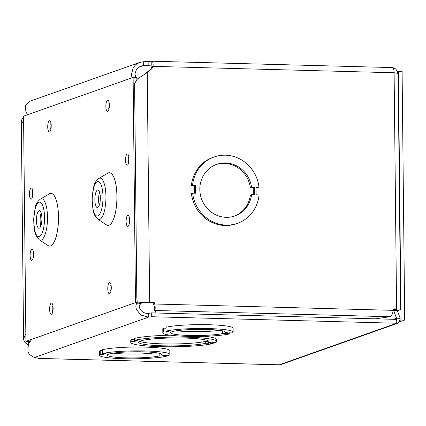 <?xml version="1.0" encoding="UTF-8"?>
<svg xmlns="http://www.w3.org/2000/svg" width="426" height="426" viewBox="0 0 426 426"><rect width="100%" height="100%" fill="white"/><g stroke="black" fill="none" stroke-linecap="round" stroke-linejoin="round"><path stroke-width="0.64" d="M136.858 79.444L136.837 77.511L133.125 77.415L135.484 302.625L25.911 341.375L23.552 116.165L133.125 77.415M25.911 341.375L29.799 341.412M97.687 207.499A8.792 2.732 -88.5 0 0 100.339 198.314A8.792 2.732 -88.5 0 0 97.831 189.975A8.792 2.732 -88.5 0 0 94.865 198.692A8.792 2.732 -88.5 0 0 97.362 207.553A8.792 2.732 -88.5 0 0 97.687 207.499M99.625 192.371A8.792 2.732 -88.5 0 0 99.285 205.263M39.251 228.166A8.792 2.732 -88.5 0 0 41.902 218.98A8.792 2.732 -88.5 0 0 39.394 210.641A8.792 2.732 -88.5 0 0 36.428 219.358A8.792 2.732 -88.5 0 0 38.926 228.219A8.792 2.732 -88.5 0 0 39.251 228.166M41.189 213.037A8.792 2.732 -88.5 0 0 40.848 225.929M137.305 302.673L135.484 302.625M113.321 353.143A27.355 3.078 179.4 0 0 156.007 352.696M102.687 353.537L102.645 349.682A35.172 3.956 -0.6 0 1 142.092 347.052A35.172 3.956 -0.6 0 1 169.814 350.63L169.852 354.48A35.172 3.956 -0.6 0 1 169.117 355.3L166.145 355.22L163.706 356.083L166.678 356.163A35.172 3.956 -0.6 0 1 127.23 358.793A35.172 3.956 -0.6 0 1 99.514 355.215A35.172 3.956 -0.6 0 1 100.254 354.395L103.225 354.475L105.659 353.612L102.687 353.537A35.172 3.956 -0.6 0 1 142.135 350.902A35.172 3.956 -0.6 0 1 169.852 354.48M99.514 355.215L99.471 351.365A35.172 3.956 -0.6 0 1 100.211 350.545L102.655 350.609M139.584 303.248L140.239 304.297C137.316 306.363 141.405 314.063 148.413 313.307A5.176 0.58 179.4 0 0 151.267 312.87L396.697 319.388L396.734 323.243L395.312 323.744L397.65 323.254L399.391 321.758L400.184 318.313L397.357 310.559M165.996 331.146L165.954 327.296A35.172 3.956 -0.6 0 1 205.401 324.66A35.172 3.956 -0.6 0 1 233.123 328.238L233.16 332.088A35.172 3.956 -0.6 0 1 232.42 332.908L229.454 332.828L227.015 333.691L229.987 333.771A35.172 3.956 -0.6 0 1 190.539 336.407A35.172 3.956 -0.6 0 1 162.823 332.828A35.172 3.956 -0.6 0 1 163.563 332.008L166.529 332.088L168.962 331.226L165.996 331.146A35.172 3.956 -0.6 0 1 205.444 328.515A35.172 3.956 -0.6 0 1 233.16 332.088M162.823 332.828L162.78 328.973A35.172 3.956 -0.6 0 1 163.52 328.153L165.964 328.222M31.7 339.325L28.35 344.016L27.882 351.365L29.346 354.432L34.32 357.52L37.115 357.984A6.88 0.772 -0.6 0 1 38.202 358.388L37.674 358.101M151.267 312.87L151.31 316.72L396.734 323.243M151.31 316.72A5.176 0.58 -0.6 0 1 148.456 317.157L140.804 315.016L136.293 309.271L135.803 306.017L136.757 302.657M134.281 340.411A42.989 4.84 -0.6 0 1 182.424 337.094A42.989 4.84 -0.6 0 1 216.727 341.476A42.989 4.84 -0.6 0 1 215.641 342.573L212.67 342.493L210.236 343.356L213.202 343.436A42.989 4.84 -0.6 0 1 165.064 346.753A42.989 4.84 -0.6 0 1 130.755 342.376A42.989 4.84 -0.6 0 1 131.847 341.274L134.818 341.354L137.252 340.491L134.281 340.411L134.265 338.489A42.989 4.84 -0.6 0 1 170.464 335.209M204.347 336.284A42.989 4.84 -0.6 0 1 216.712 339.549L216.727 341.476M130.755 342.376L130.739 340.449A42.989 4.84 -0.6 0 1 131.826 339.352L134.27 339.415M134.818 341.354L134.808 340.427M131.847 341.274L131.826 339.352M213.202 343.436L213.197 342.509M205.742 343.239A35.172 3.956 -0.6 0 1 166.294 345.869A35.172 3.956 -0.6 0 1 138.572 342.291A35.172 3.956 -0.6 0 1 173.701 337.967A35.172 3.956 -0.6 0 1 208.916 341.556A35.172 3.956 -0.6 0 1 208.176 342.376L211.147 342.456L208.708 343.319L205.742 343.239L205.721 341.311L208.165 341.375M208.176 342.376L208.16 340.752M208.703 342.392L208.708 343.319M139.621 341.317A35.172 3.956 179.4 0 0 170.544 343.974A35.172 3.956 179.4 0 0 205.721 341.311M28.004 341.428L28.83 342.983M27.983 345.087L24.916 342.264L23.712 339.921L23.595 338.926L25.134 335.187L25.842 334.405M23.632 123.662L21.311 120.606L22.567 118.327L23.568 117.507M29.303 101.452L25.304 105.643L25.922 112.081L27.679 114.706M148.413 313.307L148.456 317.157L34.32 357.52M141.278 303.205L140.239 304.297M132.06 77.793L131.373 74.79L133.242 67.478L135.889 64.523L139.558 62.473L143.285 61.759L148.136 61.498A6.88 0.772 179.4 0 0 151.193 61.206L151.235 65.056A6.88 0.772 -0.6 0 1 148.173 65.354L143.328 65.615L143.285 61.759M138.61 67.281L143.328 65.615L140.846 66.126L138.381 67.446L136.538 69.316L134.92 73.89L135.857 77.484M136.852 78.672L137.167 79.145M375.455 318.824L389.881 316.731C391.521 316.007 392.65 313.877 393.267 310.341L393.826 308.839L396.585 308.914L394.109 72.761A5.831 1.81 -88.5 0 0 392.447 67.574L151.193 61.206C152.732 61.184 153.36 62.904 153.072 66.355L151.864 66.781L151.938 65.354L151.539 65.066M397.841 74.236C398.608 73.607 397.362 73.118 394.109 72.761L153.072 66.355A6.88 6.491 -109.5 0 1 151.033 69.454L147.242 72.617L137.406 78.922L134.589 83.624L136.81 297.242L137.337 303.19L141.027 303.285A5.863 0.66 -0.6 0 1 148.44 302.779L153.051 302.902L153.648 304.43L154.856 304.004C155.325 307.572 155.282 309.729 154.729 310.485L154.702 307.987L153.648 304.43M145.399 73.65L149.824 69.88A6.88 6.491 70.5 0 0 151.864 66.781M396.585 308.914A5.831 0.655 179.4 0 1 400.6 309.494A5.831 0.655 179.4 0 1 400.307 309.702L397.847 310.57L394.162 310.474L396.723 309.532L393.661 309.292M194.405 193.191L194.325 185.885L191.354 185.805A35.172 33.196 -109.5 0 1 212.883 157.407L214.092 156.981A35.172 33.196 -109.5 0 1 258.987 187.131L256.021 187.051L256.101 194.831L259.072 194.911A35.172 33.196 -109.5 0 1 237.543 223.299A35.172 33.196 -109.5 0 1 192.648 193.143L195.614 193.223L195.534 185.454L192.563 185.374A35.172 33.196 -109.5 0 1 214.092 156.981M237.543 223.299L236.334 223.725A35.172 33.196 -109.5 0 1 191.439 193.569L192.648 193.143M258.987 187.131L257.783 187.557L256.021 187.509M146.038 73.048L147.242 72.617L149.648 302.353L154.26 302.476L154.856 304.004L393.267 310.341M149.648 302.353A9.739 1.097 179.4 0 0 137.364 303.179A9.739 1.097 179.4 0 0 137.337 303.19M397.16 323.462L281.171 364.48L279.243 364.794L395.312 323.744M393.448 309.851L396.5 318.217L400.184 318.313M393.427 319.303L396.5 318.217L396.425 319.383M394.162 310.474L393.736 309.297M397.618 73.623C397.32 70.077 395.525 68.069 392.234 67.606M38.079 358.426L279.025 364.826A5.831 1.81 -88.5 0 0 279.243 364.794L38.202 358.388M154.26 302.476L153.051 302.902M389.881 316.731L154.729 310.485L156.129 312.998M162.162 356.04L159.191 355.96A27.355 3.078 -0.6 0 1 128.46 357.909A27.355 3.078 -0.6 0 1 107.331 355.135A27.355 3.078 -0.6 0 1 134.653 351.769A27.355 3.078 -0.6 0 1 162.04 354.56A27.355 3.078 -0.6 0 1 161.63 355.098L164.601 355.178L162.162 356.04L162.152 355.114M159.164 353.218L159.191 355.96M161.619 354.033L161.63 355.098M166.667 355.231L166.678 356.163M100.211 350.545L100.254 354.395M103.214 353.548L103.225 354.475M176.63 330.757A27.355 3.078 179.4 0 0 219.31 330.31M225.466 333.654L222.5 333.574A27.355 3.078 -0.6 0 1 191.764 335.523A27.355 3.078 -0.6 0 1 170.634 332.743A27.355 3.078 -0.6 0 1 197.957 329.378A27.355 3.078 -0.6 0 1 225.343 332.173A27.355 3.078 -0.6 0 1 224.939 332.711L227.91 332.791L225.466 333.654L225.46 332.727M222.468 330.832L222.5 333.574M224.923 331.641L224.939 332.711M229.976 332.844L229.987 333.771M163.52 328.153L163.563 332.008M166.518 331.162L166.529 332.088M253.342 194.757L253.268 187.435L250.296 187.36A27.355 25.821 70.5 0 0 216.094 164.569M234.332 216.136A27.355 25.821 70.5 0 0 250.376 195.14L251.585 194.709A27.355 25.821 -109.5 0 1 234.939 215.929A27.355 25.821 -109.5 0 1 201.477 198.75A27.355 25.821 -109.5 0 1 216.696 164.351A27.355 25.821 -109.5 0 1 251.5 186.929L254.471 187.009L254.556 194.788L251.585 194.709M250.296 187.36L251.5 186.929M253.268 187.435L254.471 187.009M194.325 185.885L195.534 185.454M191.354 185.805L192.563 185.374M400.057 320.277L401.015 319.937L398.416 71.424L397.367 71.797M398.416 71.424L402.096 71.525L404.7 320.032L399.242 321.965M401.015 319.937L404.7 320.032M107.453 173.409A26.38 8.195 91.5 0 1 116.921 194.544A26.38 8.195 91.5 0 1 109.013 225.269A26.38 8.195 91.5 0 1 106.095 224.608M97.73 219.124L106.479 224.864A26.327 8.179 -88.5 0 0 108.981 225.216A26.327 8.179 -88.5 0 0 116.894 195.23A26.327 8.179 -88.5 0 0 107.853 173.174L98.811 178.441C96.01 180.752 94.332 183.409 93.779 186.412L92.032 198.788L93.134 210.923L94.513 215.061L97.73 219.124A20.72 6.438 -88.5 0 0 99.7 219.401A20.72 6.438 -88.5 0 0 105.925 195.8A20.72 6.438 -88.5 0 0 98.811 178.441M97.778 215.934A17.28 5.368 -88.5 0 0 102.171 188.532A17.28 5.368 -88.5 0 0 92.847 191.828A17.28 5.368 -88.5 0 0 97.778 215.934M49.017 194.075A26.38 8.195 91.5 0 1 58.484 215.21A26.38 8.195 91.5 0 1 50.577 245.935A26.38 8.195 91.5 0 1 47.653 245.275M127.938 226.403A5.618 1.747 -88.5 0 0 129.371 217.489A5.618 1.747 -88.5 0 0 126.336 218.565A5.618 1.747 -88.5 0 0 127.938 226.403M107.671 111.351A5.618 1.747 -88.5 0 0 109.099 102.437A5.618 1.747 -88.5 0 0 106.069 103.507A5.618 1.747 -88.5 0 0 107.671 111.351M31.268 199.171A5.618 1.747 -88.5 0 0 32.695 190.257A5.618 1.747 -88.5 0 0 29.666 191.327A5.618 1.747 -88.5 0 0 31.268 199.171M31.907 260.366A5.618 1.747 -88.5 0 0 33.334 251.452A5.618 1.747 -88.5 0 0 30.305 252.522A5.618 1.747 -88.5 0 0 31.907 260.366M51.439 314.255A5.618 1.747 -88.5 0 0 52.867 305.346A5.618 1.747 -88.5 0 0 49.831 306.416A5.618 1.747 -88.5 0 0 51.439 314.255M49.528 131.911A5.618 1.747 -88.5 0 0 50.955 123.002A5.618 1.747 -88.5 0 0 47.925 124.072A5.618 1.747 -88.5 0 0 49.528 131.911M127.299 165.208A5.618 1.747 -88.5 0 0 128.727 156.294A5.618 1.747 -88.5 0 0 125.697 157.37A5.618 1.747 -88.5 0 0 127.299 165.208M109.583 293.695A5.618 1.747 -88.5 0 0 111.01 284.781A5.618 1.747 -88.5 0 0 107.98 285.851A5.618 1.747 -88.5 0 0 109.583 293.695M39.293 239.79L48.042 245.53A26.327 8.179 -88.5 0 0 50.545 245.882A26.327 8.179 -88.5 0 0 58.458 215.897A26.327 8.179 -88.5 0 0 49.416 193.841L40.374 199.107C37.573 201.418 35.896 204.075 35.342 207.079L33.59 219.454L34.698 231.59L36.077 235.727L39.293 239.79A20.72 6.438 -88.5 0 0 41.263 240.067A20.72 6.438 -88.5 0 0 47.488 216.467A20.72 6.438 -88.5 0 0 40.374 199.107M39.341 236.6A17.28 5.368 -88.5 0 0 43.734 209.198A17.28 5.368 -88.5 0 0 34.41 212.494A17.28 5.368 -88.5 0 0 39.341 236.6M148.136 61.498L148.173 65.354M151.033 69.454L149.824 69.88M111.207 286.165L110.771 285.516C111.095 287.262 111.048 289.014 110.632 290.766L111.101 290.143M128.924 157.679L128.487 157.029C128.812 158.776 128.764 160.527 128.348 162.279L128.822 161.656M51.152 124.381L50.715 123.732C51.04 125.484 50.992 127.236 50.577 128.987L51.051 128.359M53.064 306.725L52.627 306.076C52.946 307.828 52.904 309.58 52.489 311.331L52.957 310.703M33.537 252.836L33.095 252.187C33.42 253.933 33.372 255.685 32.956 257.437L33.43 256.814M32.893 191.641L32.456 190.992C32.781 192.738 32.733 194.49 32.317 196.242L32.786 195.619M109.301 103.822L108.859 103.172C109.184 104.918 109.136 106.67 108.721 108.422L109.194 107.799M129.568 218.873L129.126 218.224C129.451 219.97 129.403 221.722 128.987 223.474L129.461 222.851M23.584 338.926L21.3 120.606M29.08 101.532L139.552 62.462M400.6 309.494L398.129 73.89"/></g></svg>
